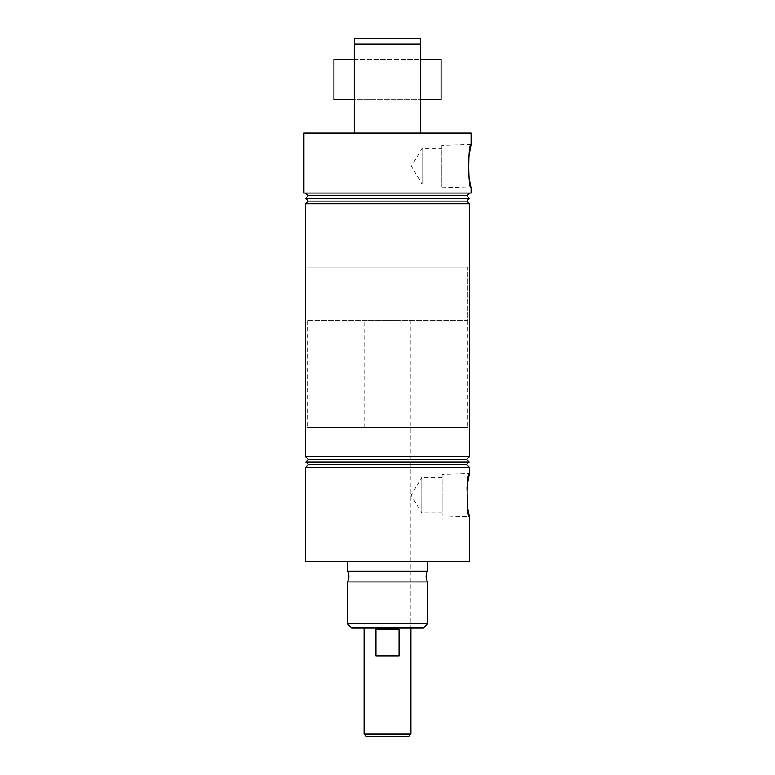 <?xml version="1.0" encoding="UTF-8"?>
<svg xmlns="http://www.w3.org/2000/svg" width="775" height="775" viewBox="0 0 775 775"><rect width="100%" height="100%" fill="white"/><g stroke="black" fill="none" stroke-linecap="round" stroke-linejoin="round"><path stroke-width="0.58" stroke-dasharray="3.88 2.91" d="M347.326 581.967L427.674 581.967M441.866 184.033L422.046 184.033L422.046 148.461L411.36 166.247L422.046 184.033L422.046 148.461L441.866 148.461L441.866 184.033L441.866 148.461M441.866 145.429L441.866 187.075L441.866 145.429L471.074 144.557M468.807 156.569L468.633 158.09M468.342 170.49L469.127 178.376M441.866 187.075L471.074 187.947M442.147 512.963L421.784 512.963L421.784 477.39L411.099 495.177L421.784 512.963L421.784 477.39L442.147 477.39L442.147 512.963L442.147 477.39M442.147 474.358L442.147 516.005L442.147 474.358L469.466 473.535M467.141 485.683L466.996 487.049M442.147 516.005L469.466 516.818M354.282 59.375L420.718 59.375L420.718 99.549L420.718 59.375L354.282 59.375L354.282 99.549L420.718 99.549L354.282 99.549L354.282 59.375M469.466 193.033L305.534 193.033L469.466 193.033M467.858 320.54L307.142 320.54L467.858 320.54L467.858 266.968L307.142 266.968L467.858 266.968L307.142 266.968L467.858 266.968L467.858 427.674L307.142 427.674L467.858 427.674M307.142 320.54L307.142 427.674M410.915 427.674L364.085 427.674L410.915 427.674L410.915 628.031L364.085 628.031L410.915 628.031L410.915 320.54L364.085 320.54L410.915 320.54M364.085 427.674L364.085 320.54M427.461 561.604L347.539 561.604L427.461 561.604M347.539 571.252L427.461 571.252M305.534 203.748L469.466 203.748M305.534 456.611L469.466 456.611M305.534 467.325L469.466 467.325M305.534 561.604L469.466 561.604M351.608 628.031L423.392 628.031M427.674 623.749L347.326 623.749M308.373 459.449L466.627 459.449M305.854 461.968L469.146 461.968M308.373 464.487L466.627 464.487M308.072 195.571L466.928 195.571M305.854 198.39L469.146 198.39M308.072 201.132L466.928 201.132M420.718 38.75L354.282 38.75L354.282 44.107L420.718 44.107L420.718 38.75M354.282 133.038L420.718 133.038L354.282 133.038L354.282 44.107M420.718 133.038L420.718 44.107M303.926 133.038L471.074 133.038M303.926 193.033L471.074 193.033M366.236 736.25L408.764 736.25M410.915 734.109L364.085 734.109M375.943 629.106L375.943 655.892L399.057 655.892L399.057 629.106L375.943 629.106M375.943 655.892L399.057 655.892L375.943 655.892M441.072 99.549L441.072 59.375M333.928 99.549L333.928 59.375"/><path stroke-width="1.16" d="M427.461 561.604L427.461 571.252A10.714 10.714 0 0 0 427.674 581.967L347.326 581.967A10.714 10.714 0 0 0 347.539 571.252L347.539 561.604M469.127 178.376L471.074 187.947C467.993 189.236 467.993 143.249 471.074 144.557L468.807 156.569M468.633 158.09L468.342 170.49M466.996 487.049L467.49 507.267L469.466 516.818C466.337 518.107 466.337 472.237 469.466 473.535L467.141 485.683M471.074 144.557L471.074 133.038L303.926 133.038L303.926 193.033L471.074 193.033L471.074 187.947M305.534 203.748L469.466 203.748L466.928 201.132L308.072 201.132L305.534 203.748L305.534 456.611L469.466 456.611L466.627 459.449L308.373 459.449L305.854 461.968L469.146 461.968L466.627 464.487L308.373 464.487L305.534 467.325L305.534 561.604L469.466 561.604L469.466 516.818M466.928 201.132L469.146 198.39L305.854 198.39L308.072 201.132M469.146 198.39L466.928 195.571L308.072 195.571L305.854 198.39M466.928 195.571L469.466 193.033M308.072 195.571L305.534 193.033M466.627 464.487L469.466 467.325L305.534 467.325M308.373 464.487L305.854 461.968M466.627 459.449L469.146 461.968M308.373 459.449L305.534 456.611M423.392 628.031L351.608 628.031L347.326 623.749L427.674 623.749L423.392 628.031M427.461 571.252L347.539 571.252M347.326 581.967L347.326 623.749M427.674 581.967L427.674 623.749M469.466 467.325L469.466 473.535M469.466 203.748L469.466 456.611M354.282 44.107L354.282 38.75L420.718 38.75L420.718 44.107L354.282 44.107L354.282 133.038M420.718 133.038L420.718 44.107M410.915 734.109L408.764 736.25L366.236 736.25L364.085 734.109L410.915 734.109L410.915 628.031M375.943 629.106L399.057 629.106L399.057 655.892L375.943 655.892L375.943 629.106M420.718 59.375L441.072 59.375L441.072 99.549L420.718 99.549M354.282 59.375L333.928 59.375L333.928 99.549L354.282 99.549M364.085 628.031L364.085 734.109"/></g></svg>
